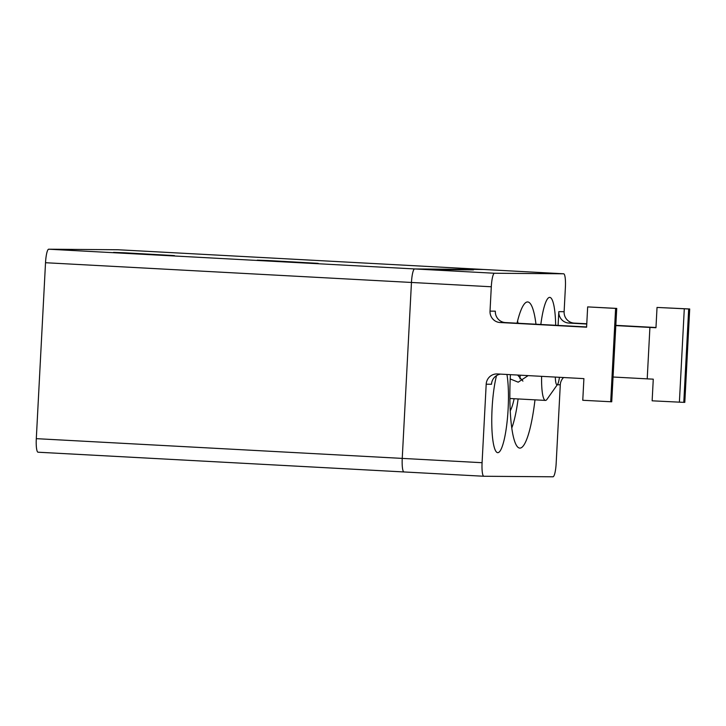 <?xml version="1.0" encoding="UTF-8"?>
<svg xmlns="http://www.w3.org/2000/svg" width="726" height="726" viewBox="0 0 726 726"><rect width="100%" height="100%" fill="white"/><g stroke="black" fill="none" stroke-linecap="round" stroke-linejoin="round"><path stroke-width="1.09" d="M282.151 261.714L257.258 260.162L268.239 260.543L318.16 263.347L282.151 261.714M138.439 253.955L113.537 252.403L124.527 252.784L174.449 255.597L138.439 253.955M402.467 467.971A13.549 2.468 -86.9 0 1 402.24 458.396A13.549 2.468 93.1 0 0 402.467 467.971A13.549 2.468 93.1 0 0 403.983 471.954A13.549 2.468 -86.9 0 1 402.467 467.971M490.023 311.127A10.845 10.663 -89.6 0 0 500.105 322.525L505.414 322.571A10.845 10.663 90.4 0 1 495.341 311.173L490.023 311.127L491.302 286.77A13.549 2.468 -86.9 0 1 492.527 277.205A13.549 2.468 -86.9 0 1 494.479 273.248L563.63 273.784L483.815 269.482A13.549 2.468 93.1 0 0 483.815 269.482A13.549 2.468 93.1 0 0 483.788 269.482A13.549 2.468 -86.9 0 1 483.815 269.482L117.875 249.744A13.549 2.468 93.1 0 0 117.875 249.744A13.549 2.468 93.1 0 0 117.848 249.744L48.696 249.209A13.549 2.468 93.1 0 0 46.745 253.156A13.549 2.468 93.1 0 0 45.52 262.721L411.46 282.459A13.549 2.468 -86.9 0 1 412.686 272.894A13.549 2.468 93.1 0 0 411.46 282.459L402.24 458.396L36.3 438.658A13.549 2.468 93.1 0 0 36.518 448.232A13.549 2.468 93.1 0 0 38.042 452.207A13.549 2.468 93.1 0 0 38.061 452.216L403.965 471.945A13.549 2.468 93.1 0 0 404.001 471.954A13.549 2.468 -86.9 0 1 403.983 471.954L38.042 452.207M412.686 272.894A13.549 2.468 -86.9 0 1 414.637 268.947A13.549 2.468 93.1 0 0 412.686 272.894M117.848 249.744L483.788 269.482L414.637 268.947L48.696 249.209M36.3 438.658L45.52 262.721M518.11 398.937A61.665 11.226 -86.9 0 1 511.785 427.986M517.547 321.083A61.665 11.226 -86.9 0 1 518.065 323.251M541.623 376.34A28.459 5.182 93.1 0 0 545.453 400.416A28.459 5.182 93.1 0 0 545.489 400.416A28.459 5.182 93.1 0 0 546.95 399.373L557.613 384.299A12.197 2.223 -86.9 0 1 556.987 384.744A12.197 2.223 -86.9 0 1 555.326 377.084M517.629 375.052L522.929 381.123M559.428 377.302A12.197 2.223 -86.9 0 1 557.613 384.299M528.129 375.614L518.201 382.185L510.215 378.936M510.142 398.51A43.369 7.895 -86.9 0 1 509.897 399.654M514.135 398.728A43.369 7.895 -86.9 0 1 510.242 410.798M519.979 378.899L520.17 375.188M558.085 325.411L558.811 311.663A10.845 10.663 -89.6 0 0 568.885 323.061L574.193 323.106A10.845 10.663 90.4 0 1 564.12 311.699L565.391 287.342A13.549 2.468 -86.9 0 0 565.173 277.768A13.549 2.468 -86.9 0 0 563.657 273.793A13.549 2.468 -86.9 0 1 563.657 273.793L483.788 269.482L462.798 269.319A13.549 2.468 93.1 0 0 462.117 269.809M434.457 269.101A20.328 3.703 93.1 0 0 434.429 269.101A20.328 3.703 93.1 0 0 434.402 269.101L414.637 268.947L494.479 273.248M534.989 399.844A73.181 13.322 -86.9 0 1 519.798 448.105A73.181 13.322 -86.9 0 1 510.405 374.925A73.181 13.322 -86.9 0 1 510.414 374.661M540.834 324.477A44.05 8.022 -86.9 0 1 545.807 302.08A44.05 8.022 -86.9 0 1 549.745 297.379A44.05 8.022 -86.9 0 1 555.68 325.284M506.939 374.471A44.05 8.022 -86.9 0 1 508.136 408.747A44.05 8.022 -86.9 0 1 497.737 452.67A44.05 8.022 -86.9 0 1 492.083 408.629A44.05 8.022 -86.9 0 1 496.539 375.605M557.287 384.762L560.29 384.78A10.845 10.663 90.4 0 1 563.567 377.529M610.711 401.787L615.612 308.405L587.661 306.898L616.737 308.405L611.728 401.796L582.769 400.28L583.904 378.627L497.41 373.954A10.845 10.663 -89.6 0 0 486.193 384.208L491.502 384.254A10.845 10.663 90.4 0 1 500.459 374.126M560.29 384.78L556.17 463.279A13.549 2.468 -86.9 0 1 554.945 472.844A13.549 2.468 -86.9 0 1 552.994 476.791L483.843 476.256A13.549 2.468 -86.9 0 1 483.825 476.256A13.549 2.468 -86.9 0 1 482.309 472.281A13.549 2.468 -86.9 0 1 482.082 462.707L486.193 384.208M687.177 308.913L684.291 308.777L679.391 402.159L683.792 402.349L688.684 308.967L687.177 308.913M611.728 401.796L616.737 308.405M615.612 308.405L616.628 308.414M586.617 326.954L505.414 322.571M679.391 402.159L652.139 400.816L653.273 379.163L647.211 378.863L649.906 327.435L655.968 327.735L657.03 307.434L684.291 308.777M657.03 307.434L689.7 308.977L684.809 402.358L683.792 402.349M462.798 269.319L473.443 269.89L445.047 269.673L434.402 269.101L445.056 269.673M517.039 323.197A73.181 13.322 -86.9 0 1 517.284 322.172A73.181 13.322 -86.9 0 1 527.684 301.943A73.181 13.322 -86.9 0 1 535.979 324.223M491.302 286.77L411.46 282.459L402.24 458.396L482.082 462.707M574.193 323.106L586.78 323.778M615.848 325.348L655.977 327.517M649.906 327.435L615.839 325.593M586.762 324.023L568.885 323.061M688.684 308.967L689.7 308.977M587.661 306.898L586.599 327.199L500.105 322.525M613.143 377.021L647.211 378.863M564.12 311.699L558.811 311.663M404.001 471.954L483.797 476.256M509.879 398.492L545.453 400.416M483.825 476.256L403.983 471.954"/></g></svg>
